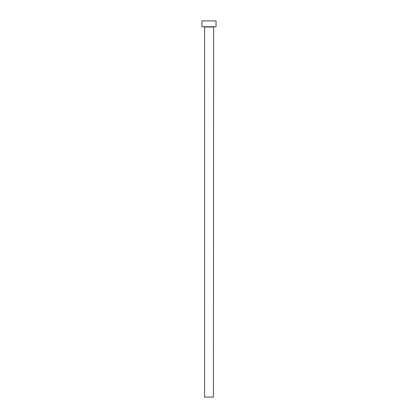 <?xml version="1.0" encoding="UTF-8"?>
<svg xmlns="http://www.w3.org/2000/svg" width="418" height="418" viewBox="0 0 418 418"><rect width="100%" height="100%" fill="white"/><g stroke="black" fill="none" stroke-linecap="round" stroke-linejoin="round"><path stroke-width="0.63" d="M213.41 27.013L204.59 27.013L204.59 397.1L213.41 397.1L213.645 26.778M216.054 26.778L201.946 26.778L201.946 20.9L216.054 20.9L216.054 26.778"/></g></svg>
